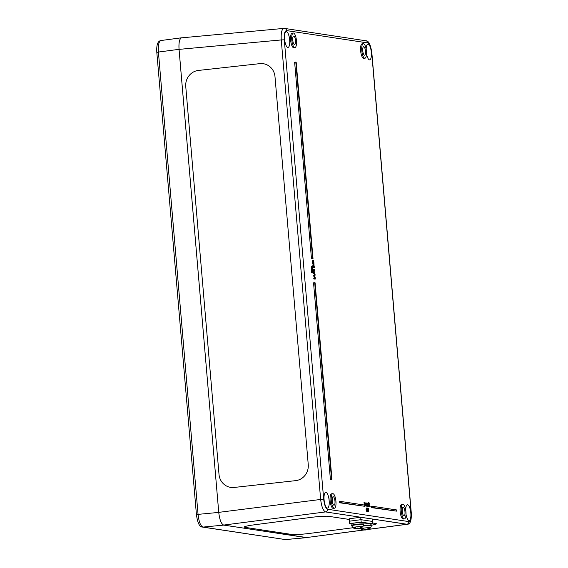 <?xml version="1.0" encoding="UTF-8"?>
<svg xmlns="http://www.w3.org/2000/svg" width="568" height="568" viewBox="0 0 568 568"><rect width="100%" height="100%" fill="white"/><g stroke="black" fill="none" stroke-linecap="round" stroke-linejoin="round"><path stroke-width="0.85" d="M306.791 537.569L223.671 525.116C221.25 524.023 219.61 519.791 218.744 512.407L179.041 49.331L158.415 52.057C157.996 45.248 158.834 41.4 160.922 40.527L160.929 40.527C157.719 41.081 156.342 45.028 156.811 52.384L196.436 514.693L198.054 514.374L158.415 52.057L156.803 52.384M202.343 527.054A2.442 2.308 -81.4 0 0 202.982 527.083C200.539 525.996 198.892 521.758 198.054 514.374L218.744 512.407M196.436 514.7L196.443 514.707C197.593 523 199.595 527.125 202.449 527.068L285.477 539.593L202.982 527.083L223.671 525.116M179.041 49.331C178.643 42.508 179.481 38.667 181.547 37.793L181.93 37.807M283.851 28.4L181.611 37.836C179.509 38.638 178.664 42.486 179.062 49.373L218.751 512.364C219.617 519.748 221.257 523.987 223.678 525.073L306.102 537.612L364.159 529.972M352.884 527.757L310.142 533.345A14.647 1.242 -5.9 0 1 291.675 534.438L245.007 527.345A14.647 1.242 -5.9 0 1 244.24 527.033L244.24 527.033A14.647 1.242 -5.9 0 1 254.144 524.832L310.504 517.455A14.647 1.242 -5.9 0 1 328.978 516.362L349.277 519.45L328.978 516.362A14.647 1.242 174.1 0 0 310.504 517.455A14.647 1.242 -5.9 0 1 328.978 516.362L349.277 519.45M372.785 523.021L375.647 523.462A14.647 1.242 -5.9 0 1 376.414 523.774A14.647 1.242 174.1 0 0 375.647 523.462L372.785 523.029L375.647 523.462A14.647 1.242 -5.9 0 1 376.414 523.767A14.647 1.242 -5.9 0 1 376.414 523.774A14.647 1.242 -5.9 0 1 371.373 525.237M295.587 480.656L234.165 487.45L295.587 480.656A14.647 13.944 -80.5 0 0 308.246 464.567A14.647 13.944 99.5 0 1 295.587 480.656L295.587 480.656M274.99 76.652L308.246 464.567L274.99 76.652A14.647 13.944 -80.5 0 0 263.488 63.744A14.647 13.944 99.5 0 1 274.99 76.652L274.99 76.652M259.832 63.644L259.832 63.644A14.647 13.944 99.5 0 1 263.488 63.744A14.647 13.944 -80.5 0 0 259.832 63.644L198.417 70.439A14.647 13.944 -80.5 0 0 185.757 86.528L219.014 474.443A14.647 13.944 -80.5 0 0 230.509 487.351A14.647 13.944 99.5 0 1 219.014 474.443L219.014 474.443M234.165 487.45A14.647 13.944 99.5 0 1 230.516 487.351A14.647 13.944 -80.5 0 0 234.165 487.45L234.165 487.45M254.144 524.832L310.504 517.462L254.144 524.832A14.647 1.242 174.1 0 0 244.24 527.033A14.647 1.242 -5.9 0 1 254.144 524.832L254.144 524.832M284.54 28.414A2.442 2.308 98.6 0 1 284.639 28.428L283.815 28.407C281.728 29.209 280.876 33.058 281.259 39.945L284.298 39.81C283.979 33.959 284.738 30.885 286.577 30.587L367.801 42.934A2.442 2.308 -81.4 0 0 365.863 40.782C368.703 40.683 370.705 44.808 371.87 53.158L411.246 512.435M179.062 49.373L281.259 39.945L320.629 499.208C321.516 506.592 323.156 510.831 325.556 511.924L407.178 524.271M286.45 31.68A7.931 2.478 -96.4 0 1 289.63 39.639A7.931 2.478 -96.4 0 1 287.997 47.442A7.931 2.478 -96.4 0 1 284.667 39.831A7.931 2.478 -96.4 0 1 286.229 31.673A7.931 2.478 -96.4 0 1 286.45 31.68M405.673 509.922A7.931 2.478 -96.4 0 1 407.384 504.739A7.931 2.478 -96.4 0 1 407.611 504.746A7.931 2.478 -96.4 0 1 410.792 512.705A7.931 2.478 -96.4 0 1 409.159 520.508A7.931 2.478 -96.4 0 1 406.021 514.267M366.183 49.267A7.931 2.478 -96.4 0 1 367.894 44.091A7.931 2.478 -96.4 0 1 368.121 44.098A7.931 2.478 -96.4 0 1 371.295 52.057A7.931 2.478 -96.4 0 1 369.661 59.86A7.931 2.478 -96.4 0 1 366.523 53.619M325.947 492.328A7.931 2.478 -96.4 0 1 329.12 500.287A7.931 2.478 -96.4 0 1 327.488 508.09A7.931 2.478 -96.4 0 1 324.158 500.479A7.931 2.478 -96.4 0 1 325.72 492.321A7.931 2.478 -96.4 0 1 325.947 492.328M294.927 47.591L293.777 47.719A7.32 2.286 -96.4 0 1 290.688 40.697A7.32 2.286 -96.4 0 1 292.144 33.164L293.294 33.036A7.32 2.286 -96.4 0 1 293.493 33.043A7.32 2.286 -96.4 0 1 296.418 40.364A7.32 2.286 -96.4 0 1 294.927 47.591A7.32 2.286 -96.4 0 1 291.838 40.569A7.32 2.286 -96.4 0 1 293.294 33.036M364.933 58.234L363.783 58.362A7.32 2.286 -96.4 0 1 360.687 51.34A7.32 2.286 -96.4 0 1 362.15 43.807L363.3 43.679A7.32 2.286 -96.4 0 1 363.492 43.686A7.32 2.286 -96.4 0 1 366.424 51.006A7.32 2.286 -96.4 0 1 364.933 58.234A7.32 2.286 -96.4 0 1 361.844 51.212A7.32 2.286 -96.4 0 1 363.3 43.679M404.423 518.882L403.273 519.017A7.32 2.286 -96.4 0 1 400.184 511.988A7.32 2.286 -96.4 0 1 401.64 504.462L402.79 504.327A7.32 2.286 -96.4 0 1 402.982 504.334A7.32 2.286 -96.4 0 1 405.914 511.654A7.32 2.286 -96.4 0 1 404.423 518.882A7.32 2.286 -96.4 0 1 401.335 511.86A7.32 2.286 -96.4 0 1 402.79 504.327M334.424 508.239L333.267 508.367A7.32 2.286 -96.4 0 1 330.178 501.345A7.32 2.286 -96.4 0 1 331.634 493.812L332.791 493.684A7.32 2.286 -96.4 0 1 332.983 493.691A7.32 2.286 -96.4 0 1 335.908 501.011A7.32 2.286 -96.4 0 1 334.424 508.239A7.32 2.286 -96.4 0 1 331.329 501.217A7.32 2.286 -96.4 0 1 332.791 493.684M313.018 258.546L311.47 258.618L294.636 62.232L295.793 62.104L296.176 62.16L313.018 258.546L312.627 258.49L295.793 62.104M364.77 506.301L339.508 502.765L339.401 501.551L340.551 501.423L364.663 505.087L364.77 506.301L340.658 502.63L340.551 501.423M396.656 511.15L371.394 507.615L371.287 506.4L372.445 506.273L396.556 509.936L396.656 511.15L372.544 507.48L372.445 506.273M331.932 479.172L330.384 479.243L313.55 282.864L314.707 282.729L315.091 282.793L331.932 479.172L331.542 479.115L314.707 282.729M366.672 505.271L366.474 502.964L366.325 504.916L365.891 502.872L366.672 505.271L365.998 505.321M365.749 505.35L366.325 505.286L365.615 505.165L365.863 504.001L365.21 502.9L365.735 503.986L365.387 504.952L365.842 504.888M367.056 506.109L366.339 506.152L366.878 505.683L367.056 506.109L366.878 505.683M366.978 505.321L366.651 502.985L366.978 505.321L366.275 505.314M368.128 506.457L367.127 506.038L366.921 504.881L366.921 503.61L367.745 503.106M367.191 503.17L367.766 503.099L367.503 504.817L367.95 506.287L367.908 503.163L366.921 503.61L367.212 503.17M367.645 504.81L368.405 502.652L368.98 502.588L369.072 503.937L368.98 502.588M368.114 506.464L368.689 506.4L368.114 506.464M370.13 506.557L369.59 506.116L369.811 503.468L369.505 506.464L370.13 506.557L368.93 506.528L368.724 503.979M369.072 503.702L369.669 503.447M366.559 511.228L367.148 511.165L367.318 509.61L366.864 507.962L367.141 511.165L366.559 511.228L366.111 509.581L366.289 508.026L366.836 507.962M367.602 508.069L367.879 511.285L367.865 508.367L367.013 508.133L367.574 508.069M367.304 511.349L367.894 511.285L367.304 511.349L366.942 510.525M368.76 510.951L368.575 508.282L368.092 508.211L368.632 511.342L367.943 511.264M313.905 262.373L312.308 262.281L312.854 261.834L313.905 262.373L313.188 261.308L313.749 260.591L313.273 260.52L313.224 261.891L312.854 261.834M312.641 261.954L312.698 260.584L313.238 260.52M313.273 260.52L312.485 261.252L313.259 260.513M313.784 260.975L313.188 261.031M313.976 264.148L312.833 264.127L312.663 262.686L313.245 262.615L313.408 264.063L313.976 264.148L313.891 262.714L313.685 264.006L313.245 262.615M314.267 266.619L312.925 266.193L314.267 266.619L313.55 265.554L314.111 264.837L313.642 264.766L313.5 266.129M313.011 266.2L313.06 264.83L313.6 264.766L313.046 264.83M313.642 264.766L312.847 265.497L313.06 264.83M314.147 265.221L313.55 265.277M313.5 267.464L312.798 267.507L313.33 267.01L313.5 267.464L313.33 267.01M314.345 267.563L313.039 267.521L314.345 267.563L314.317 267.18L313.586 267.074L313.614 267.457M313.607 269.31L314.139 269.246M314.565 270.908L313.657 271.255L313.99 270.979L313.224 270.858L312.961 269.466L313.543 269.402L313.799 270.794L314.565 270.908L314.445 269.566L313.962 269.53L314.076 270.751L313.543 269.402M313.628 273.527L314.423 273.173L314.31 271.958L314.842 273.3L314.147 271.518L313.784 272.448L314.203 273.464L313.358 273.208L313.238 271.852L314.054 271.525M314.147 271.518L313.571 271.582M315.212 274.848L314.175 274.493L314.132 273.982L314.707 273.918L315.212 274.848L314.707 273.918M314.835 277.106L314.125 277.149L313.472 275.345L314.047 275.281L314.835 277.106L315.02 275.43L314.551 274.997L314.047 275.281M313.998 275.288L314.551 274.997M314.58 278.938L313.912 278.987L313.699 278.029L314.274 277.965L314.494 278.923L314.537 278.391L315.183 278.49L315.332 279.051L315.204 277.575L315.155 278.1L314.274 277.965M314.565 278.008L315.105 277.56M315.332 279.051L314.658 279.101L314.544 278.54M311.882 268.352L311.186 267.315L312.073 266.371M312.187 266.356L311.761 267.251L312.35 268.295L312.776 267.4L312.187 266.356L311.605 266.42M312.776 270.624L311.896 270.134L311.711 270.546L311.378 269.587L311.548 268.714L312.116 268.65L311.953 269.523L312.762 270.624L312.592 268.65L312.393 269.147L311.534 268.714M311.889 270.134L311.711 270.546L312.471 270.07M313.181 272.889L312.776 271.007L312.585 271.589L312.159 271.234L312.286 272.668L312.272 271.554L312.698 272.2L312.805 271.419L313.181 272.889L312.471 272.931L312.485 272.136M312.421 272.69L311.704 272.732L311.576 271.93L311.74 271.057L312.286 270.993L311.726 271.057L312.315 270.993M365.366 505.967L365.089 502.751L364.94 504.711L364.507 502.659L365.366 505.967L364.748 506.024M364.663 505.101L363.932 502.73L364.507 502.659M363.754 46.718A4.274 1.335 -96.4 0 1 365.458 50.999A4.274 1.335 -96.4 0 1 364.585 55.203A4.274 1.335 -96.4 0 1 362.789 51.106A4.274 1.335 -96.4 0 1 363.634 46.711A4.274 1.335 -96.4 0 1 363.754 46.718M333.238 496.723A4.274 1.335 -96.4 0 1 334.95 501.004A4.274 1.335 -96.4 0 1 334.076 505.208A4.274 1.335 -96.4 0 1 332.28 501.111A4.274 1.335 -96.4 0 1 333.118 496.716A4.274 1.335 -96.4 0 1 333.238 496.723M403.245 507.366A4.274 1.335 -96.4 0 1 404.956 511.647A4.274 1.335 -96.4 0 1 404.075 515.85A4.274 1.335 -96.4 0 1 402.279 511.754A4.274 1.335 -96.4 0 1 403.124 507.366A4.274 1.335 -96.4 0 1 403.245 507.366M293.748 36.068A4.274 1.335 -96.4 0 1 295.459 40.356A4.274 1.335 -96.4 0 1 294.579 44.56A4.274 1.335 -96.4 0 1 292.79 40.463A4.274 1.335 -96.4 0 1 293.628 36.068A4.274 1.335 -96.4 0 1 293.748 36.068M364.741 506.003L365.238 505.946M312.471 272.903L313.046 272.832M312.471 272.931L313.046 272.867M312.315 272.242L312.698 272.2M311.704 272.732L312.286 272.668M312.187 270.688L312.947 270.396M312.18 268.692L312.57 268.65L312.393 269.147M312.62 269.069L312.719 270.212L312.506 269.395M312.485 269.701L312.876 269.658L312.719 270.212M312.159 269.047L312.052 269.544M312.528 266.924L312.315 267.883L311.931 266.839L312.528 266.924L311.64 266.839M312.024 267.89L311.946 266.988M313.728 278.341L314.303 278.277M314.658 279.101L315.233 279.037M314.608 278.554L315.183 278.49M313.912 278.987L314.494 278.923M314.615 275.75L314.7 276.772L314.274 275.792M313.508 275.714L314.083 275.65M314.125 277.149L314.7 277.085M314.175 274.493L314.75 274.429M314.076 271.93L314.161 273.052L313.912 272.093M313.358 273.208L313.934 273.144M314.352 273.357L314.842 273.3M313.586 269.31L314.161 269.239L313.664 269.566M314.189 269.658L314.466 270.609L314.069 269.835M312.798 267.507L313.373 267.443M312.961 266.577L313.536 266.513M313.373 263.445L313.898 263.389L313.685 264.006M313.366 262.764L313.756 262.721M313.373 262.736L313.756 262.693M312.308 262.281L312.883 262.217M367.957 511.392L368.533 511.328M367.929 508.594L368.291 508.552M367.496 508.928L367.815 509.688L367.61 508.374M367.645 510.476L367.695 509.872L367.645 510.476M367.659 510.582L367.858 510.98M366.864 507.962L366.275 508.026M366.772 508.601L367.226 510.525L366.892 508.303M368.93 506.528L369.505 506.464M368.888 506.067L369.463 505.996M368.405 503.191L368.675 506.393L368.852 504.838L368.405 503.191L367.915 503.248M368.312 503.837L368.767 505.754L368.433 503.532M367.375 506.351L368.142 506.031M367.198 504.32L367.602 504.441M367.645 504.931L367.922 505.946L367.645 504.931M367.688 505.307L367.922 505.946M366.275 505.364L366.85 505.3M366.339 506.152L366.914 506.088M330.384 479.243L331.542 479.115M371.394 507.615L372.544 507.48M339.508 502.765L340.658 502.63M311.47 258.618L312.627 258.49M351.84 523.937L349.703 523.611L349.455 521.19L360.957 519.684L360.708 517.27L349.206 518.776L349.455 521.19L360.957 519.684L372.629 521.46L372.878 523.881L370.805 524.15M360.708 517.27L372.381 519.045L372.629 521.46L360.957 519.684L361.205 522.106L372.878 523.881L361.205 522.106L349.703 523.611M351.954 525.102L351.819 523.724A5.616 0.476 -5.9 0 1 357.35 522.681A5.616 0.476 -5.9 0 1 362.987 522.581L363.129 523.952M363.57 524.044A5.616 0.476 -5.9 0 1 370.762 523.767L370.904 525.137M366.474 529.852L366.722 529.788A8.783 3.053 -103 0 1 366.523 529.845A8.783 3.053 -103 0 1 366.495 529.852L366.722 529.788A8.783 8.47 -97 0 0 368.525 529.135L368.227 529.049M368.525 529.135L368.17 529.078A8.783 8.073 109.1 0 1 366.403 529.738L365.948 529.766A8.783 2.251 -102.3 0 1 365.338 529.248L364.28 529.383A8.783 3.188 87.6 0 0 364.997 529.887L364.77 529.951A8.783 8.342 116.7 0 1 362.881 529.774L363.101 529.816M359.913 528.354L360.588 528.893A5.069 0.433 -5.9 0 1 365.543 527.906A5.069 0.433 -5.9 0 1 370.599 527.871L370.599 527.871A5.069 0.433 -5.9 0 1 367.872 528.481M363.406 528.943A5.069 0.433 -5.9 0 1 360.808 528.957M364.983 529.312L364.77 529.951M363.555 529.887A8.783 8.208 -97.1 0 0 365.089 530.001L365.543 529.972A8.783 2.378 88 0 0 365.948 529.766M365.543 529.972L365.089 530.001L365.536 529.454M363.563 525.592A6.106 0.518 -5.9 0 1 371.408 525.286L371.458 525.734A6.106 0.518 174.1 0 0 363.342 526.075M358.692 528.538L358.948 528.602A8.783 3.053 -103 0 1 358.749 528.659A8.783 3.053 -103 0 1 358.72 528.666L358.948 528.602A8.783 8.47 -97 0 0 360.751 527.949L360.453 527.864M355.774 528.702A8.783 8.208 -97.1 0 0 357.315 528.822L357.769 528.794A8.783 2.378 88 0 0 358.174 528.588A8.783 2.251 -102.3 0 1 357.563 528.062L356.498 528.205A8.783 3.188 87.6 0 0 357.215 528.709L356.995 528.772A8.783 8.342 116.7 0 1 355.099 528.588L355.327 528.63M355.625 527.764A5.069 0.433 -5.9 0 1 352.806 527.715A5.069 0.433 -5.9 0 1 356.668 526.841A5.069 0.433 -5.9 0 1 362.59 526.522A5.069 0.433 -5.9 0 1 362.824 526.685L362.824 526.685A5.069 0.433 -5.9 0 1 360.091 527.303M355.49 528.645L355.17 528.609A8.79 8.79 0 0 1 352.806 527.715L351.493 525.35A6.106 0.518 -5.9 0 1 356.548 524.314A6.106 0.518 -5.9 0 1 363.314 523.973A6.106 0.518 -5.9 0 1 363.634 524.108L363.676 524.548A6.106 0.518 174.1 0 0 363.357 524.42A6.106 0.518 174.1 0 0 356.597 524.761A6.106 0.518 174.1 0 0 351.535 525.798M357.769 528.794L357.315 528.822L357.762 528.275M357.208 528.126L356.995 528.772M360.751 527.949L360.396 527.892A8.783 8.073 109.1 0 1 358.621 528.559L358.167 528.581M264.894 531.343L268.337 530.895M367.801 42.934C369.74 43.807 371.053 47.201 371.742 53.108L411.118 512.371C411.431 518.222 410.671 521.296 408.839 521.594A2.442 2.308 98.6 0 1 406.78 524.271L325.556 511.924L223.678 525.073L306.102 537.612L363.953 529.944M360.957 519.684L372.629 521.46M284.653 539.572A2.442 2.308 -81.4 0 0 285.186 539.586L306.116 537.655M406.78 524.271L368.05 529.404M365.863 40.782L284.639 28.428A2.442 2.308 98.6 0 1 286.577 30.587M218.751 512.364L323.668 499.073L284.298 39.81M411.118 512.371L411.246 512.421C411.658 520.501 410.281 524.449 407.128 524.278L367.851 529.482M325.556 511.924A2.442 2.308 -81.4 0 0 327.615 509.248C325.677 508.374 324.363 504.98 323.668 499.073M408.839 521.594L327.615 509.248M364.06 504.228L364.635 504.164M312.691 272.115L313.06 272.072M311.576 271.93L312.159 271.866M311.378 269.587L311.953 269.523M312.088 267.45L312.663 267.386M311.186 267.315L311.761 267.251M313.898 272.534L314.317 272.491M313.209 272.512L313.784 272.448M314.076 270.283L314.494 270.24M313.224 270.858L313.799 270.794M312.982 269.814L313.557 269.743M312.833 264.127L313.408 264.063M312.67 263.346L313.245 263.282M367.517 509.084L367.872 509.049M366.829 509.631L367.184 509.588M366.111 509.581L366.687 509.517M368.369 504.86L368.724 504.817M367.127 506.038L367.702 505.974M366.942 504.881L367.503 504.817M365.196 504.043L365.735 503.986M365.089 530.001L365.011 529.404M357.315 528.822L357.236 528.226M181.547 37.793L160.922 40.527M306.415 537.662L285.477 539.593M312.577 268.65L312.002 268.714M312.301 270.482L311.726 270.546M314.104 271.518L313.529 271.582M314.281 271.192L313.706 271.255M313.742 264.397L313.167 264.468M365.636 505.165L365.061 505.229M363.271 529.83L362.952 529.795A8.79 8.79 0 0 1 360.588 528.893M364.322 529.397L365.366 529.262M366.523 529.845A8.79 8.79 0 0 0 370.599 527.871L371.458 525.734M365.018 529.909L365.011 529.305M356.541 528.219L357.584 528.084M358.749 528.659A8.79 8.79 0 0 0 362.824 526.685L363.676 524.548M357.244 528.73L357.229 528.126"/></g></svg>
